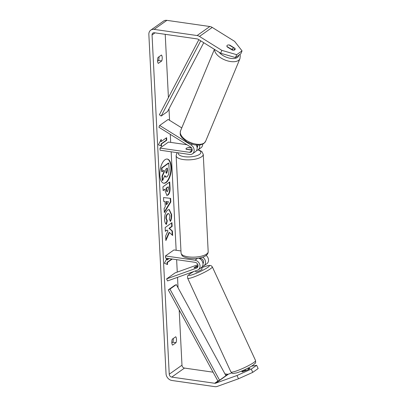 <?xml version="1.0" encoding="UTF-8"?>
<svg xmlns="http://www.w3.org/2000/svg" width="407" height="407" viewBox="0 0 407 407"><rect width="100%" height="100%" fill="white"/><g stroke="black" fill="none" stroke-linecap="round" stroke-linejoin="round"><path stroke-width="0.61" d="M159.671 125.468L191.153 145.06A5.433 4.441 54.7 0 1 192.501 153.8A5.433 4.441 54.7 0 1 189.621 154.446L160.088 150.203L159.982 148.087L189.514 152.33A3.17 2.595 54.7 0 0 191.193 151.953A3.17 2.595 54.7 0 0 190.41 146.856L158.923 127.264L159.671 125.468L168.167 119.449L181.766 127.915M196.55 150.509A5.433 4.441 -125.3 0 0 198.026 149.888A5.433 4.441 -125.3 0 0 199.532 145.141M202.655 144.282A5.433 4.441 54.7 0 1 200.997 147.787L198.026 149.888M197.105 147.685A3.17 2.595 -125.3 0 0 197.583 145.228M197.675 146.266L196.734 146.128M187.001 144.734L168.478 142.074L159.982 148.087M192.15 150.173L186.299 149.333A3.393 1.196 177.1 0 1 185.984 148.86A3.393 1.196 177.1 0 1 188.848 147.532L191.509 147.914M196.255 145.141A5.433 4.441 54.7 0 1 195.477 151.694L192.501 153.8M198.031 265.674L196.856 266.097A3.393 0.432 -24.8 0 0 194.521 267.379A3.393 0.432 -24.8 0 0 194.083 267.852A3.393 0.432 -24.8 0 0 194.307 267.903L197.934 266.595M202.727 257.173A5.433 4.441 54.7 0 1 203.897 265.796A5.433 4.441 54.7 0 1 203.017 266.259L202.381 266.483M196.55 268.132L166.605 278.897L167.547 280.937L197.492 270.167A5.433 4.441 -125.3 0 0 198.372 269.709A5.433 4.441 -125.3 0 0 199.684 264.28A5.433 4.441 -125.3 0 0 194.978 260.2L165.446 255.957L165.552 258.074L195.085 262.317A3.17 2.595 -125.3 0 1 197.827 264.698A3.17 2.595 -125.3 0 1 197.064 267.862A3.17 2.595 -125.3 0 1 196.55 268.132L197.492 267.465M203.897 265.796L206.868 263.695A5.433 4.441 -125.3 0 0 206.171 255.418M198.825 258.15L200.605 258.404A3.17 2.595 54.7 0 1 203.23 260.49A3.17 2.595 54.7 0 1 202.976 263.594L203.012 263.558M180.957 250.951L173.942 249.944L165.446 255.957M198.372 269.709L201.348 267.603A5.433 4.441 -125.3 0 0 202.752 262.464A5.433 4.441 -125.3 0 0 198.494 258.206M166.605 278.897L175.102 272.883L197.833 264.708M202.864 262.897L203.454 262.688M246.067 370.477L245.853 370.004A3.393 0.432 -24.8 0 1 241.911 371.423L242.099 371.83M195.487 270.889L195.965 271.927A3.393 0.432 -24.8 0 0 198.311 271.301A3.393 0.432 -24.8 0 0 201.694 269.551A3.393 0.432 -24.8 0 0 202.131 269.083L201.424 267.547M198.031 265.746L196.26 266.387A3.393 0.432 -24.8 0 0 194.521 267.379A3.393 0.432 -24.8 0 0 194.083 267.852A3.393 0.432 -24.8 0 0 194.134 267.887L197.955 266.514M163.614 183.191A12.21 5.55 98.2 0 0 170.879 167.023A12.21 5.55 98.2 0 0 167.084 159.03M171.281 167.079A12.21 5.55 98.2 0 0 167.287 159.051A12.21 5.55 98.2 0 0 159.819 175.198A12.21 5.55 98.2 0 0 163.812 183.226A12.21 5.55 98.2 0 0 171.281 167.079M165.217 34.325L168.422 97.578M168.991 108.801L169.577 120.324M170.284 134.33L170.691 142.389M171.169 151.796L176.155 250.259M176.633 259.666L177.264 272.105M177.528 277.345L178.057 287.785M179.182 309.941L181.98 365.191A2.717 2.223 -125.3 0 0 184.503 368.076L213.075 372.181M220.67 53.241L221.861 50.366L236.665 54.686L235.47 57.56L220.67 53.241L198.28 39.306A2.717 2.223 -125.3 0 0 197.258 38.924L154.314 32.758A2.717 2.223 -125.3 0 0 152.874 33.079A2.717 2.223 -125.3 0 0 152.05 34.951L169.236 374.216A2.717 2.223 -125.3 0 0 171.759 377.096L214.703 383.267A2.717 2.223 -125.3 0 0 215.7 383.175L236.996 375.513L251.251 369.103L256.639 365.293L251.48 366.188M169.449 232.489L172.649 235.485L172.405 231.049L169.398 228.398L172.151 226.404L171.947 222.66L165.156 227.574L165.359 231.318L167.114 230.047L167.959 230.861L165.618 236.08L165.868 240.573L169.449 232.489L169.047 232.433L165.822 239.723M165.273 206.741L164.988 201.506L163.731 201.429L163.517 197.568L170.63 198.362L170.823 201.943L164.336 212.576L164.118 208.588L165.273 206.741M158.298 63.39A4.528 2.055 -81.8 0 1 157.997 57.468L161.457 55.021A4.528 2.055 -81.8 0 1 162.215 57.55A4.528 2.055 -81.8 0 1 161.757 60.943L158.298 63.39M172.573 345.126L176.028 342.674A4.528 2.055 98.2 0 0 176.485 339.285A4.528 2.055 98.2 0 0 175.727 336.752L172.273 339.204A4.528 2.055 98.2 0 0 172.573 345.126M171.84 258.974L167.023 262.388L167.425 262.444L167.531 264.56L164.418 263.258L166.941 258.272M167.216 258.313L167.297 259.905L169.154 258.593M167.425 262.444L172.242 259.035M161.294 141.458L161.187 139.347L158.415 144.811L161.528 146.113L161.421 143.997L166.733 140.237L166.605 137.698L161.294 141.458L160.897 141.402L160.826 140.054M167.959 195.06L166.906 195.411L165.181 191.041L165.079 189.189L163.136 190.593L162.932 186.849L169.724 181.934L170.04 187.724C170.192 191.331 169.5 193.778 167.959 195.06L166.707 195.365M166.432 224.389C165.42 223.942 164.799 222.319 164.576 219.521C164.499 215.155 165.542 211.991 167.709 210.017L169.22 209.544L171.647 214.565C171.739 217.292 171.372 219.546 170.543 221.316L169.292 219.292L169.928 215.766L168.793 213.583L167.938 213.858C166.829 214.794 166.285 216.305 166.3 218.391L167.292 220.843L166.432 224.389M176.028 342.674L172.838 342.216A4.528 2.055 98.2 0 0 173.296 338.828A4.528 2.055 98.2 0 0 173.27 338.497M159 56.761A4.528 2.055 -81.8 0 1 159.02 57.092A4.528 2.055 -81.8 0 1 158.567 60.485L157.565 61.192M161.757 60.943L158.567 60.485M221.861 50.366L199.476 36.437A6.334 5.184 -125.3 0 0 197.085 35.541L154.141 29.375A6.334 5.184 -125.3 0 0 150.783 30.123A6.334 5.184 -125.3 0 0 148.855 34.493L166.041 373.758A6.334 5.184 -125.3 0 0 171.932 380.484L214.871 386.65A6.334 5.184 -125.3 0 0 217.206 386.436L238.497 378.775L236.996 375.513M171.835 342.923L172.838 342.216M235.47 57.56L240.858 53.744L242.053 50.87L234.605 41.346L212.22 27.411A6.334 5.184 -125.3 0 0 209.829 26.516L166.885 20.35A6.334 5.184 -125.3 0 0 163.528 21.103L150.783 30.123M224.949 373.885L227.447 374.242A2.717 2.223 -125.3 0 0 228.444 374.15L231.741 372.965M251.251 369.103L252.757 372.364L238.497 378.775M252.757 372.364L258.145 368.554L256.639 365.293M248.158 368.834L249.756 368.264A3.393 0.432 155.2 0 1 249.974 368.315A3.393 0.432 155.2 0 1 249.537 368.783A3.393 0.432 155.2 0 1 247.207 370.065L242.267 371.84A3.393 0.432 155.2 0 1 242.048 371.789L241.692 371.021M227.31 45.279A3.393 1.735 22.6 0 0 226.953 45.706A3.393 1.735 22.6 0 0 227.147 46.871L232.336 50.102A3.393 1.735 22.6 0 0 235.078 49.466A3.393 1.735 22.6 0 0 234.885 48.301L229.696 45.07A3.393 1.735 22.6 0 0 227.31 45.279A3.393 1.735 22.6 0 0 226.953 45.706A3.393 1.735 22.6 0 0 226.953 46.469L231.1 49.049A3.393 1.735 22.6 0 0 232.87 48.738A3.393 1.735 22.6 0 0 233.221 48.311A3.393 1.735 22.6 0 0 233.221 47.548L229.08 44.968A3.393 1.735 22.6 0 0 227.31 45.279M236.665 54.686L242.053 50.87M234.117 50.153L234.885 48.301M162.011 176.104L162.408 176.16L162.647 180.489L162.245 180.433L162.011 176.104L163.924 171.886L164.321 171.947L164.23 170.304L161.772 171.739L161.569 167.989L168.371 163.065L168.773 163.121L169.119 169.516L168.625 174.455L167.084 176.816L165.71 177.076L164.637 176.007M163.924 171.886L163.853 170.579M161.569 167.989L161.966 168.045L168.773 163.121M162.169 171.795L161.966 168.045M162.408 176.16L164.321 171.947M166.107 177.131L164.84 175.544L162.647 180.489M166.829 258.501L166.895 259.849L167.297 259.905M167.023 262.388L167.124 264.392M166.224 137.973L166.336 140.181L166.733 140.237M161.126 145.945L161.024 143.941L161.421 143.997M161.024 143.941L166.336 140.181M163.726 201.399L164.988 201.506M170.228 198.316L170.426 201.887L170.823 201.943M170.426 201.887L164.301 211.92M168.508 201.73L166.107 201.546L166.27 204.553L166.672 204.614L168.508 201.73L166.504 201.602L166.672 204.614M166.107 201.546L166.504 201.602M163.121 190.257L165.079 189.189M169.343 182.214L169.643 187.663C169.795 191.275 169.098 193.722 167.562 195.004M168.345 186.823L166.555 188.12L166.651 189.896C166.753 191.254 167.084 191.753 167.648 191.397L168.442 188.578L168.345 186.823L166.153 188.065L166.249 189.84C166.351 191.198 166.687 191.697 167.252 191.341M166.153 188.065L166.555 188.12M166.885 191.458L167.669 191.382M165.344 230.983L167.114 230.047M172.232 235.093L172.008 230.993L168.997 228.337L171.754 226.343L172.151 226.404M171.754 226.343L171.566 222.934M168.997 228.337L169.398 228.398M172.008 230.993L172.405 231.049M169.017 209.529L171.25 214.504C171.342 217.236 170.971 219.485 170.146 221.26M168.793 213.583L167.536 213.802C166.432 214.738 165.883 216.249 165.898 218.335L166.89 220.787L167.292 220.843M166.89 220.787L166.087 224.12M166.239 173.148L166.784 173.117L167.475 170.508L167.343 168.05L165.71 169.231L165.842 171.708C165.939 173 166.244 173.474 166.763 173.133L166.427 173.24M166.361 173.077L167.079 170.447L166.962 168.325M191.636 148.112L188.202 147.619A3.393 1.196 -2.9 0 0 185.984 148.86A3.393 1.196 -2.9 0 0 186.08 149.12L190.542 149.761A3.393 1.196 -2.9 0 0 192.094 149.283M198.865 39.672L159.391 114.759L161.182 116.051L167.552 111.538L203.739 42.704M200.722 40.827L161.182 116.051M168.264 289.896L174.639 285.388L176.317 284.59L169.948 289.102L168.264 289.896L217.887 381.008L219.566 380.214L169.948 289.102M219.566 380.214L225.941 375.702L176.317 284.59M191.153 145.06L192.206 144.312M197.003 147.029L197.629 146.581M189.514 152.33L192.109 150.493M194.978 260.2L197.614 258.333M255.576 360.602A13.579 1.73 155.2 0 1 253.831 362.489A13.579 1.73 155.2 0 1 240.293 369.475A13.579 1.73 155.2 0 1 230.922 371.983L187.658 278.23A13.579 1.73 -24.8 0 0 197.034 275.727A13.579 1.73 -24.8 0 0 210.567 268.737A13.579 1.73 -24.8 0 0 212.317 266.855L255.576 360.602C255.53 364.27 256.43 361.737 253.373 364.967C249.888 367.49 241.102 371.606 236.442 372.929C231.471 373.672 233.481 374.125 230.922 371.983M201.557 267.831A11.315 1.44 155.2 0 1 207.865 267.333A11.315 1.44 155.2 0 1 193.737 274.262A11.315 1.44 155.2 0 1 190.232 273.677A11.315 1.44 155.2 0 1 193.91 271.454M152.05 34.951L155.006 32.855M169.236 374.216L181.98 365.191M215.7 383.175L228.444 374.15M214.703 383.267L217.887 381.008M225.783 375.417L227.447 374.242M171.759 377.096L184.503 368.076M199.476 36.437L212.22 27.411M197.085 35.541L209.829 26.516M154.141 29.375L166.885 20.35M167.542 195.019L167.938 195.075M169.643 187.663L170.04 187.724M166.249 189.84L166.651 189.896M171.25 214.504L171.647 214.565M167.557 213.787L167.959 213.843M167.536 213.802L167.938 213.858M165.898 218.335L166.3 218.391M166.382 173.061L166.784 173.117M167.079 170.447L167.475 170.508M214.413 49.349L180.535 130.871A13.579 6.944 22.6 0 0 188.502 141.611A13.579 6.944 22.6 0 0 204.197 143.005A13.579 6.944 22.6 0 0 205.616 141.29L239.942 58.684A13.579 6.944 -157.4 0 1 238.527 60.394A13.579 6.944 -157.4 0 1 223.891 59.519A13.579 6.944 -157.4 0 1 214.591 49.461M219.073 52.249A11.315 5.784 22.6 0 0 237.418 57.448A11.315 5.784 22.6 0 0 238.807 55.194M203.256 154.35A13.579 4.787 177.1 0 1 183.323 159.549A13.579 4.787 177.1 0 1 176.134 155.723L181.059 253.017A13.579 4.787 -2.9 0 0 188.248 256.842A13.579 4.787 -2.9 0 0 208.18 251.643L203.256 154.35L201.877 151.562L198.316 149.684M178.403 152.834A11.315 3.989 -2.9 0 0 184.274 156.68A11.315 3.989 -2.9 0 0 198.474 154.991A11.315 3.989 -2.9 0 0 198.026 149.893M212.317 266.855L211.085 265.634L209.483 265.369L205.515 266.31L201.546 267.816M193.763 271.51L189.865 273.865C187.479 276.185 187.362 275.147 187.658 278.23M247.858 368.177L248.443 369.444M180.535 130.871C179.568 135.979 180.988 135.465 181.883 137.617L187.159 142.119L194.215 144.826L199.837 145.101L203.653 143.696L205.616 141.29M232.468 50.132L233.221 48.311M239.942 58.684L240.283 55.749L239.942 54.39M208.18 251.643C208.272 257.341 197.171 259.391 188.99 258.333C184.956 257.463 182.763 256.613 182.422 255.789C182.031 255.759 181.578 254.833 181.059 253.017M177.34 152.681L176.74 153.459L176.134 155.723"/></g></svg>
